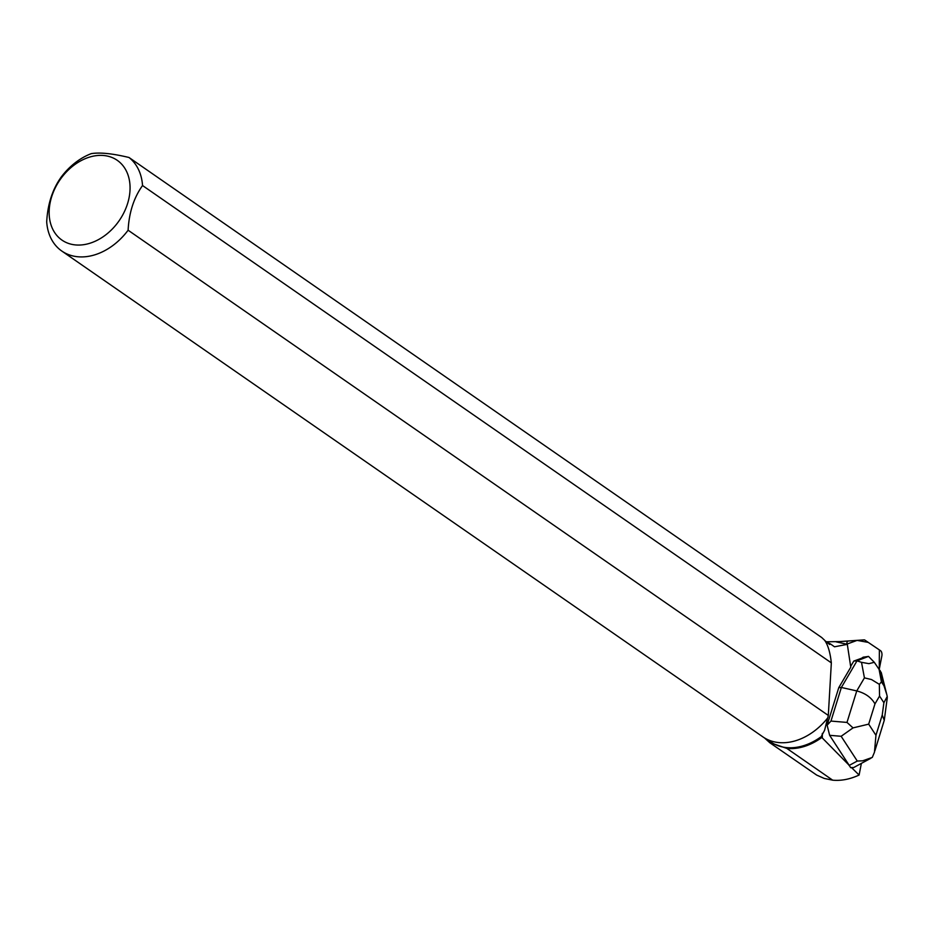 <?xml version="1.0" encoding="UTF-8"?>
<svg xmlns="http://www.w3.org/2000/svg" width="934" height="934" viewBox="0 0 934 934"><rect width="100%" height="100%" fill="white"/><g stroke="black" fill="none" stroke-linecap="round" stroke-linejoin="round"><path stroke-width="1.4" d="M864.195 639.872L848.2 641.028A3.608 1.67 86.1 0 0 846.764 644.168L857.097 640.385L868.27 642.405L879.373 649.901L879.268 669.199L881.871 655.866A3.608 1.67 86.1 0 0 880.634 650.753L864.791 640.059A3.608 1.67 86.1 0 0 864.207 639.872A3.608 1.67 86.1 0 0 864.195 639.872L845.107 641.191L864.207 639.872M839.503 641.6L845.107 641.191M853.688 767.538L851.481 767.561L859.105 775.045L861.37 763.382M826.31 641.786L839.701 641.588L836.199 641.856L847.371 644.343A3.608 1.67 86.1 0 0 847.453 645.324L850.781 667.191L838.767 687.658L827.127 725.204L830.956 721.071L846.986 722.426L856.758 690.926C865.258 693.145 871.329 697.464 874.971 703.886L868.69 724.142L853.034 727.89L841.149 736.284L829.637 735.315L827.127 725.204M847.371 644.343L834.494 646.795L830.373 643.888L829.672 644.542L824.862 640.596M766.872 739.226L770.772 741.935A57.278 42.427 124.7 0 0 821.733 736.272L822.317 737.977L849.146 765.261L829.637 735.315M838.767 687.658L841.371 687.471L857.003 660.852L853.804 661.074L861.872 658.143A11.71 5.441 -93.9 0 1 863.938 657.057A11.71 5.441 -93.9 0 1 864.569 657.092L861.872 658.143M828.306 715.444L827.828 717.802A57.616 42.684 -55.3 0 1 762.868 736.868L61.807 251.048A57.616 42.684 -55.3 0 0 128.11 230.219L828.306 715.444L831.342 662.86L142.54 185.539A57.616 42.684 -55.3 0 0 129.009 157.496L821.745 637.548L824.617 640.269C827.921 644.834 830.163 652.364 831.342 662.86M129.009 157.496C112.582 153.538 100.02 152.242 91.322 153.62A57.616 42.684 -55.3 0 0 61.13 177.168C52.456 189.345 47.646 204.242 46.7 221.848A57.616 42.684 -55.3 0 0 61.807 251.048M821.92 737.416A57.733 42.766 124.7 0 1 786.825 748.403L769.523 742.472L764.467 737.907M75.175 244.895A48.533 35.959 -55.3 0 0 123.428 213.617A48.533 35.959 -55.3 0 0 118.571 161.302A48.533 35.959 -55.3 0 0 55.783 186.823A48.533 35.959 -55.3 0 0 75.175 244.895M142.54 185.539C133.842 197.728 129.032 212.625 128.11 230.219M827.489 718.771L824.57 730.341L821.675 735.665M826.718 642.125L830.373 643.888M859.105 775.045C849.94 779.271 841.125 780.976 832.673 780.17L824.255 778.442L816.713 775.103L769.499 742.518M851.481 767.561L850.676 767.69L849.146 765.261M879.338 684.342L881.416 681.855L883.973 685.766L886.786 694.534L887.242 696.472L883.891 702.718L879.559 696.064L879.338 684.342L871.492 679.543L864.429 677.874L856.758 690.926L841.371 687.471L830.956 721.071M853.034 727.89L846.986 722.426M853.804 661.074L850.664 666.409M864.429 677.874L861.51 662.323L868.889 663.654L874.306 662.311L868.538 656.427L864.184 657.057M849.076 765.483L857.284 761.047L862.654 760.813L872.286 757.427L874.457 752.209L875.952 735.303L882.233 715.035L884.264 720.312L874.854 750.878M868.48 656.404L857.003 660.852L861.51 662.323M886.786 694.534L881.276 672.597L874.306 662.311M887.242 696.472L887.253 698.06M836.199 641.856L848.2 641.028M822.317 737.977L822.317 733.412M786.825 748.403L832.673 780.17M857.284 761.047L841.149 736.284M882.233 715.035L883.891 702.718M879.559 696.064L874.971 703.886M868.69 724.142L875.952 735.303M883.973 685.766L880.155 670.554M878.964 668.721L881.416 681.855M853.781 767.479L870.967 758.21M884.264 720.312L887.23 698.153"/></g></svg>

